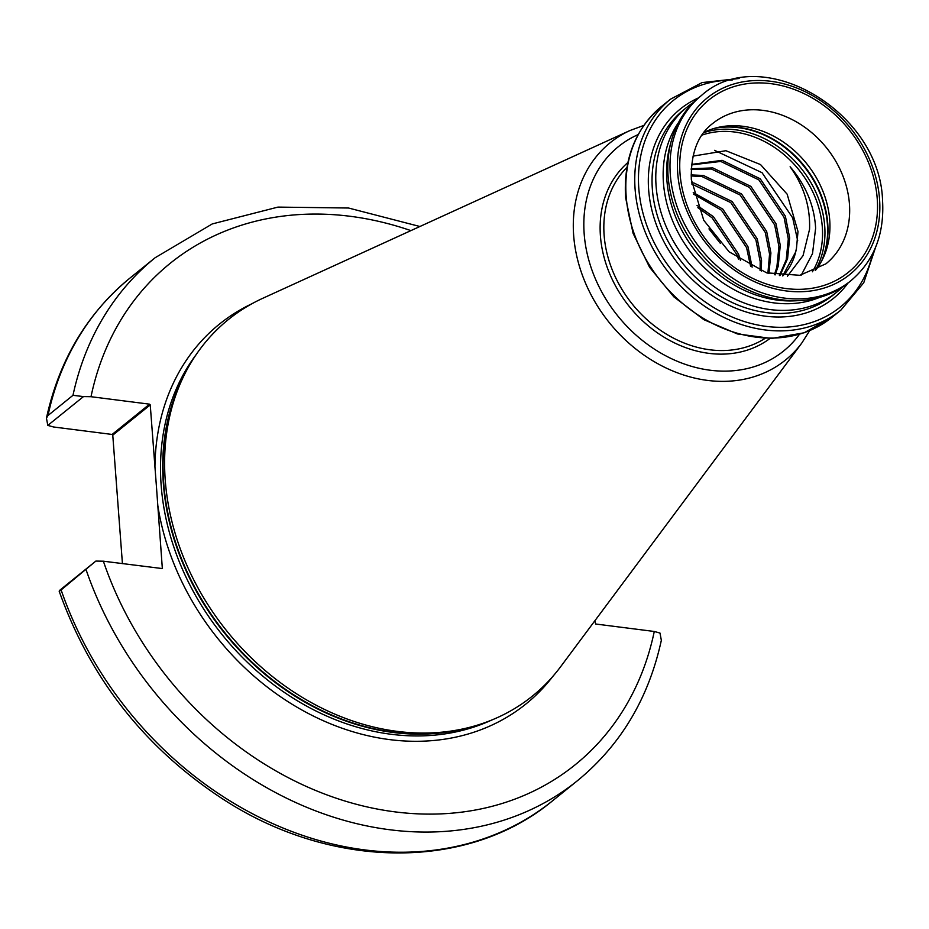 <?xml version="1.0" encoding="UTF-8"?>
<svg xmlns="http://www.w3.org/2000/svg" width="929" height="929" viewBox="0 0 929 929"><rect width="100%" height="100%" fill="white"/><g stroke="black" fill="none" stroke-linecap="round" stroke-linejoin="round"><path stroke-width="1.39" d="M801.321 275.042L812.503 253.64L815.627 228.232C814.373 205.681 805.861 185.196 790.114 166.779C803.945 186.09 810.425 206.958 809.542 229.382L803.062 255.591L787.49 276.168M782.81 275.925A72.88 59.317 51.1 0 0 796.467 248.38L797.999 231.542L787.165 194.196L760.514 164.561L725.886 150.707L692.964 156.13M815.441 270.42A90.159 73.368 51.1 0 0 823.454 257.345A90.159 73.368 51.1 0 0 829.702 219.859A90.159 73.368 51.1 0 0 718.431 127.331A90.159 73.368 51.1 0 0 703.95 132.406M693.394 102.492A118.993 96.837 51.1 0 0 687.146 107.056A118.993 96.837 51.1 0 0 656.095 186.114A118.993 96.837 51.1 0 0 724.968 293.727A118.993 96.837 51.1 0 0 836.704 292.182A118.993 96.837 51.1 0 0 842.464 287.038M678.472 122.628A115.544 94.026 51.1 0 0 663.457 183.048A115.544 94.026 51.1 0 0 819.645 297.385M701.349 95.571L699.154 97.348A118.993 96.837 51.1 0 0 671.202 141.289L669.902 146.167A115.544 94.026 51.1 0 0 666.894 180.272A115.544 94.026 51.1 0 0 794.829 300.822L799.881 300.566A118.993 96.837 51.1 0 0 848.711 282.486L850.906 280.709C873.957 261.072 884.501 234.375 882.55 200.594C880.181 111.41 761.223 41.317 701.349 95.571A118.993 96.837 51.1 0 0 670.308 174.64A118.993 96.837 51.1 0 0 739.182 282.253A118.993 96.837 51.1 0 0 850.906 280.709M671.202 141.289A118.993 96.837 51.1 0 0 668.114 176.417A118.993 96.837 51.1 0 0 799.881 300.566M410.897 230.613A322.282 262.28 51.1 0 0 91.007 396.706L149.581 404.173L150.243 404.893L156.432 486.471L162.343 568.571L103.374 561.197A322.282 262.28 51.1 0 0 395.022 811.876A322.282 262.28 51.1 0 0 654.271 631.476L595.686 624.009L594.839 620.804M643.867 125.392L629.99 130.524L262.872 298.244A241.981 196.925 51.1 0 0 182.014 379.74A241.981 196.925 51.1 0 0 165.257 480.328A241.981 196.925 51.1 0 0 463.908 728.696A241.981 196.925 51.1 0 0 560.582 666.778L801.739 343.126L809.67 330.643M779.385 275.553L786.224 259.725L788.303 238.939L784.03 217.34L758.888 179.912L720.765 161.437L691.501 164.909M691.559 164.398L722.123 160.334L760.259 178.809L785.388 216.248L789.662 237.836L787.583 258.622L779.977 275.634M774.345 274.74L776.853 267.285L778.932 246.51L774.658 224.911L749.517 187.484L711.393 168.997L691.164 169.554M691.199 168.764L712.752 167.894L750.887 186.381L776.029 223.808L780.29 245.407L778.212 266.193L775.169 274.891M767.9 273.207L769.56 254.07L765.287 232.482L740.146 195.044L702.022 176.568L691.13 175.953M691.095 174.919L703.392 175.465L741.516 193.952L766.657 231.379L770.919 252.978L768.922 273.486M760.096 270.629L760.189 261.641L755.927 240.054L730.786 202.615L691.768 184.012M691.617 182.723L694.021 183.036L732.145 201.512L757.286 238.95L761.559 260.538L761.315 271.082M750.62 266.414L746.556 247.613L721.415 210.186L693.615 194.126M693.243 192.5L722.774 209.083L747.915 246.522L752.13 267.169M738.427 259.086L737.185 255.185L712.044 217.758L697.865 207.666M696.994 205.355L713.402 216.654L738.543 254.081L740.471 260.48M708.966 228.906L720.312 243.282M782.648 275.913L795.596 252.154L796.467 248.38M47.809 425.401L46.45 418.155L47.994 415.507L72.985 395.313L83.482 396.59L47.809 425.401L53.534 426.98L112.107 434.447L112.769 435.167L122.431 563.636M91.007 396.706L83.482 396.59M95.85 561.081L61.117 589.95C58.899 591.703 58.585 591.692 60.188 589.903L95.85 561.081L103.374 561.197M86.095 569.767A336.101 273.521 -128.9 0 0 577.594 780.581L552.604 800.763A336.101 273.521 51.1 0 1 61.117 589.95C58.899 591.703 58.585 591.692 60.188 589.903M577.594 780.581C620.735 745.116 648.651 698.353 661.343 640.302L659.985 633.055L654.271 631.476M714.54 150.335L762.047 172.701L792.669 217.85L797.697 240.762M825.916 263.824A90.159 73.368 51.1 0 0 849.431 203.915A90.159 73.368 51.1 0 0 797.256 122.384A90.159 73.368 51.1 0 0 712.613 123.557C697.795 134.775 690.7 153.436 691.327 179.552L703.752 220.289L729.137 251.84L766.588 272.824L799.811 275.309L825.916 263.824M877.231 198.701A110.876 90.241 -128.9 0 1 786.329 288.571A110.876 90.241 -128.9 0 1 680.028 173.537A110.876 90.241 -128.9 0 1 770.931 83.668A110.876 90.241 -128.9 0 1 877.231 198.701M812.387 271.779A91.53 74.494 51.1 0 0 822.304 226.978A91.53 74.494 51.1 0 0 701.987 135.111M703.787 132.626A92.749 75.481 -128.9 0 1 824.708 226.049A92.749 75.481 -128.9 0 1 815.197 270.536M715.969 127.923A92.61 75.365 -128.9 0 1 827.739 223.483A92.61 75.365 -128.9 0 1 822.362 259.621M821.457 261.339A92.749 75.481 51.1 0 0 827.379 223.889A92.749 75.481 51.1 0 0 714.099 128.446M626.181 196.495A135.576 110.33 51.1 0 0 704.646 319.1A135.576 110.33 51.1 0 0 831.943 317.335L804.073 332.803L771.662 338.458L737.347 333.929L703.857 319.669L673.815 296.827L649.58 267.25L633.067 233.26L625.589 197.54C623.371 159.091 635.355 128.713 661.553 106.405A135.576 110.33 51.1 0 0 626.181 196.495M739.136 78.477L702.092 82.588L670.483 99.194A135.576 110.33 51.1 0 0 635.111 189.284A135.576 110.33 51.1 0 0 713.577 311.889A135.576 110.33 51.1 0 0 840.873 310.135L863.761 282.718L875.571 247.358M732.226 80.022A132.812 108.089 51.1 0 0 638.815 188.587A132.812 108.089 51.1 0 0 748.669 322.827A132.812 108.089 51.1 0 0 872.61 253.791M698.492 97.893A121.757 99.089 51.1 0 0 648.639 189.841A121.757 99.089 51.1 0 0 730.182 305.78A121.757 99.089 51.1 0 0 848.038 283.02M687.146 107.056L683.396 110.075A118.993 96.837 51.1 0 0 652.355 189.144A118.993 96.837 51.1 0 0 721.218 296.757A118.993 96.837 51.1 0 0 832.953 295.213L836.704 292.182M677.717 173.247A113.466 92.343 51.1 0 0 786.515 290.974A113.466 92.343 51.1 0 0 879.542 198.992A113.466 92.343 51.1 0 0 770.745 81.276A113.466 92.343 51.1 0 0 677.717 173.247M251.898 303.76A244.06 198.62 51.1 0 0 154.946 467.392M196.112 354.669A239.914 195.241 51.1 0 0 161.158 485.356A239.914 195.241 51.1 0 0 491.383 720.184M183.315 376.953A239.914 195.241 51.1 0 0 163.353 483.591A239.914 195.241 51.1 0 0 466.904 728.011M182.014 379.74L180.342 383.387A240.054 195.357 51.1 0 0 163.713 483.185A240.054 195.357 51.1 0 0 459.994 729.567L463.908 728.696M629.99 130.524A139.605 113.605 51.1 0 0 573.669 235.571A139.605 113.605 51.1 0 0 666.685 368.267A139.605 113.605 51.1 0 0 801.739 343.126M638.165 134.589A131.395 106.928 51.1 0 0 584.178 233.911A131.395 106.928 51.1 0 0 672.282 359.07A131.395 106.928 51.1 0 0 799.474 334.277M627.865 162.552A113.129 92.064 51.1 0 0 600.424 235.978A113.129 92.064 51.1 0 0 664.514 337.459A113.129 92.064 51.1 0 0 769.978 338.47M626.936 167.359A110.365 89.811 51.1 0 0 604.129 235.281A110.365 89.811 51.1 0 0 663.898 332.57A110.365 89.811 51.1 0 0 765.078 338.377M72.985 395.313A336.101 273.521 -128.9 0 1 155.189 257.693L130.199 277.876A336.101 273.521 51.1 0 0 47.994 415.507M157.825 505.608A244.06 198.62 51.1 0 0 325.928 721.879A244.06 198.62 51.1 0 0 552.883 676.347M162.517 568.118L161.843 568.664M150.243 404.893L112.769 435.167M149.581 404.173L112.107 434.447M831.943 317.335L840.873 310.135M130.199 277.876C87.071 313.34 59.154 360.104 46.45 418.155M419.896 226.502L348.526 208.015L277.98 207.097L212.253 223.935L155.189 257.693M661.553 106.405L670.483 99.194M552.604 800.763C468.309 870.879 333.012 869.927 224.83 800.333C145.911 749.238 90.694 679.54 59.189 591.239"/></g></svg>
